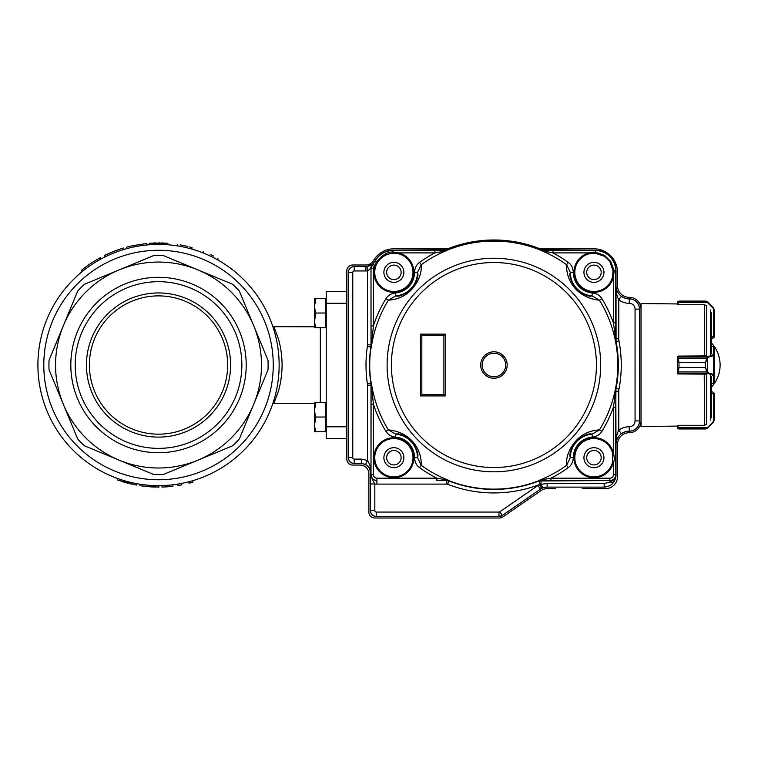 <?xml version="1.0" encoding="UTF-8"?>
<svg xmlns="http://www.w3.org/2000/svg" width="758" height="758" viewBox="0 0 758 758"><rect width="100%" height="100%" fill="white"/><g stroke="black" fill="none" stroke-linecap="round" stroke-linejoin="round"><path stroke-width="1.14" d="M346.813 291.47L326.224 291.47L326.224 438.579L346.813 438.579M278.11 338.077L273.941 326.774L277.968 337.585C280.602 345.828 281.976 354.981 282.09 365.024C281.976 375.021 280.621 384.098 278.025 392.274L273.941 403.275L272.889 403.37M183.919 245.601L187.586 246.445A122.095 122.095 0 0 0 180.091 244.853L180.091 244.853M177.296 244.379C196.237 248.349 196.237 248.349 177.296 244.379L177.296 245.867M192.001 249.145L192.001 247.61L189.32 246.881M164.278 243.062L161.359 242.967M159.436 242.93L158.119 242.93M155.513 242.967L152.784 243.062M166.021 243.157L165.358 243.119M163.548 243.034L162.837 243.005M159.976 242.939L159.057 242.93M156.328 242.948L154.348 243.005M151.951 243.11L150.671 243.185M149.288 243.28L167.925 243.29L167.726 244.749M146.72 244.976L146.72 243.498L133.512 245.516A122.095 122.095 0 0 0 126.719 247.146L126.719 248.671M115.785 250.652L114.78 251.031A122.095 122.095 0 0 0 114.411 251.173M107.02 254.328A122.095 122.095 0 0 0 106.347 254.641M106.148 254.735A122.095 122.095 0 0 0 105.163 255.209M104.888 255.342A122.095 122.095 0 0 0 104.5 255.531L104.5 257.18M109.588 253.172L104.528 255.522M118.646 249.628C114.382 250.86 102.463 256.394 104.888 255.342C107.304 253.759 123.042 247.875 122.919 248.236L123.592 248.037L123.592 249.571L123.592 248.037M119.736 249.259L120.693 248.937M82.944 271.013L82.944 269.137A122.095 122.095 0 0 1 97.28 259.397L100.056 257.843M99.791 257.985L98.928 258.459M97.801 259.103L96.617 259.786M95.091 260.705L93.831 261.482M92.201 262.514L89.558 264.277M87.682 265.584L86.62 266.352M85.322 267.309L84.214 268.152M83.674 268.559L82.546 269.45M81.836 270.019L83.835 268.436M85.029 267.527L87.558 265.67M90.42 263.689L92.467 262.344M94.049 261.339L96.02 260.146M95.233 260.619L94.343 261.159M90.23 263.812L89.273 264.466M88.26 265.177L87.388 265.793M86.08 266.75L85.398 267.252M213.718 256.119L210.203 254.413M203.21 251.4C221.99 260.022 221.99 260.022 203.21 251.4L203.21 252.983M122.521 480.155L123.573 480.477M121.252 481.292L128.007 483.244M130.035 483.746L131.257 484.04M131.579 484.106L130.461 483.85M127.524 483.121L126.084 482.732M123.876 482.097L122.967 481.823M121.905 481.501L121.413 481.339M136.364 483.595L136.459 485.111L117.604 480.06L117.812 478.573M153.306 487.006L149.61 486.797M147.26 486.598L146.332 486.513M156.063 485.622L158.403 485.651L158.403 487.119L141.765 485.963L158.905 487.119L147.782 486.645M140.277 484.258L139.86 485.689L141.642 485.944M151.212 486.901L154.651 487.062M158.905 485.651L158.905 487.119L158.261 487.119M161.966 485.603L161.966 487.072A122.095 122.095 0 0 0 172.909 486.266L172.909 484.788M177.884 484.087L177.884 485.575A122.095 122.095 0 0 0 181.74 484.893L181.74 483.396M189.055 481.718L189.055 483.244A122.095 122.095 0 0 0 192.883 482.183L192.883 480.648M119.603 479.198L121.195 479.729M121.365 479.786L123.687 480.506M125.184 480.951L126.595 481.349M129.116 482.012L131.276 482.533M133.067 482.931L134.488 483.234M97.28 259.397L97.28 261.103M100.084 257.824L100.084 259.501M95.167 262.382L96.768 261.415M100.7 257.493L100.7 259.17M82.575 271.317L81.76 271.98M122.919 248.236L122.919 249.78L120.437 250.576M117.983 251.419L116.486 251.969M114.799 252.604L111.606 253.902M110.185 254.517L108.868 255.095M107.56 255.692L106.442 256.223M105.504 256.678L104.888 256.981M104.576 257.133L104.557 255.522M130.613 246.161L130.613 247.676M133.512 245.516L133.512 247.023M165.974 244.635L164.23 244.54M161.842 244.446L160.431 244.417M156.347 244.417L154.187 244.483M152.405 244.559L151.003 244.635M149.222 244.758L149.137 243.29M230.603 365.024A72.076 72.076 0 0 1 122.483 427.446A72.076 72.076 0 0 1 122.483 302.603A72.076 72.076 0 0 1 230.603 365.024M227.665 365.024A69.139 69.139 0 0 1 158.526 434.163A69.139 69.139 0 0 1 89.387 365.024A69.139 69.139 0 0 1 158.526 295.885A69.139 69.139 0 0 1 227.665 365.024M158.526 281.682A83.342 83.342 0 0 1 241.868 365.024A83.342 83.342 0 0 1 158.526 448.366A83.342 83.342 0 0 1 75.184 365.024A83.342 83.342 0 0 1 158.526 281.682M158.526 452.716A87.691 87.691 0 0 1 82.575 321.174A87.691 87.691 0 0 1 234.468 321.174A87.691 87.691 0 0 1 158.526 452.716M279.143 365.024A120.626 120.626 0 0 1 158.526 485.651A120.626 120.626 0 0 1 37.9 365.024A120.626 120.626 0 0 1 158.526 244.398A120.626 120.626 0 0 1 279.143 365.024M119.12 460.163L153.77 474.517A109.588 109.588 0 0 0 163.273 474.517L197.933 460.163A102.974 102.974 0 0 1 63.388 404.431L77.742 439.09A109.588 109.588 0 0 0 84.46 445.808L119.12 460.163M197.933 460.163L232.583 445.808A109.588 109.588 0 0 0 239.301 439.09L253.655 404.431A102.974 102.974 0 0 1 197.933 460.163M63.388 325.618L49.033 360.277A109.588 109.588 0 0 0 49.033 369.771L63.388 404.431A102.974 102.974 0 0 1 119.12 269.895L84.46 284.25A109.588 109.588 0 0 0 77.742 290.968L63.388 325.618M153.77 255.541L119.12 269.895A102.974 102.974 0 0 1 197.933 269.895L163.273 255.541A109.588 109.588 0 0 0 153.77 255.541M232.583 284.25L197.933 269.895A102.974 102.974 0 0 1 253.655 325.618L239.301 290.968A109.588 109.588 0 0 0 232.583 284.25M268.01 360.277L253.655 325.618A102.974 102.974 0 0 1 253.655 404.431L268.01 369.771A109.588 109.588 0 0 0 268.01 360.277M555.699 488.588L547.598 488.588A11.768 11.768 0 0 0 540.918 490.672L502.781 516.975A5.884 5.884 0 0 1 499.437 518.008L374.765 518.008A5.884 5.884 0 0 1 368.881 512.124L368.881 473.883A8.831 8.831 0 0 0 360.05 465.052L352.697 465.052A5.884 5.884 0 0 1 346.813 459.168L346.813 270.881A5.884 5.884 0 0 1 352.697 264.997L365.858 264.997A8.831 8.831 0 0 0 373.505 260.581A23.536 23.536 0 0 1 393.885 248.814L445.571 248.814A11.768 11.768 0 0 0 449.731 248.056A125.032 125.032 0 0 1 538.104 248.056A11.768 11.768 0 0 0 542.254 248.814L593.95 248.814A23.536 23.536 0 0 1 617.486 272.349L617.486 285.586A11.768 11.768 0 0 0 629.254 297.354A11.768 11.768 0 0 1 641.022 309.122L641.022 303.541L677.5 303.949L678.088 304.602M605.718 488.588C609.631 488.18 609.631 488.18 605.718 488.588C609.631 488.18 609.631 488.18 605.718 488.588L582.182 488.588L605.718 488.588A11.768 11.768 0 0 0 617.486 476.82L617.486 444.463A11.768 11.768 0 0 1 629.254 432.695A11.768 11.768 0 0 0 641.022 420.927L641.022 309.122M393.885 464.929A7.229 7.229 0 0 1 387.622 454.08A7.229 7.229 0 0 1 400.148 454.08A7.229 7.229 0 0 1 393.885 464.929M593.95 464.929A7.229 7.229 0 0 1 587.677 454.08A7.229 7.229 0 0 1 600.213 454.08A7.229 7.229 0 0 1 593.95 464.929M593.95 279.588A7.229 7.229 0 0 1 587.677 268.73A7.229 7.229 0 0 1 600.213 268.73A7.229 7.229 0 0 1 593.95 279.588M393.885 279.588A7.229 7.229 0 0 1 387.622 268.73A7.229 7.229 0 0 1 400.148 268.73A7.229 7.229 0 0 1 393.885 279.588M397.126 253.504A19.121 19.121 0 0 1 412.248 277.684A19.121 19.121 0 0 1 387.698 290.447A19.121 19.121 0 0 1 376.101 265.319L377.493 262.514C381.132 256.81 386.315 253.731 393.061 253.248C386.381 253.835 381.189 256.924 377.493 262.514L375.144 261.197A10.555 10.555 0 0 1 372.974 263.974L374.556 265.707L376.442 261.898C382.354 254.925 387.878 251.637 393.023 252.044L398.547 252.897L434.884 252.897L445.827 250.87A123.876 123.876 0 0 0 421.23 264.722L419.562 262.41C416.445 264.637 414.768 267.981 414.531 272.444L417.478 272.454A23.583 23.583 0 0 1 395.79 295.857L395.553 292.929C391.223 293.441 388.02 295.364 385.936 298.709L388.361 300.196L395.79 295.857C398.983 297.06 404.308 294.748 411.746 288.902C417.004 281.029 418.918 275.552 417.478 272.454L421.23 264.722C421.818 273.079 418.833 281.095 412.267 288.751C406.212 295.705 398.244 299.514 388.361 300.196A123.876 123.876 0 0 0 371.221 347.998L370.842 346.984A14.705 14.705 -85.4 0 0 371.003 344.852L371.003 268.294L371.05 325.855L373.41 325.855L373.41 268.313L371.05 268.313L372.927 263.936L371.003 268.294L367.469 270.862L366.986 266.475L372.927 263.936L370.567 268.294L371.884 264.694M443.904 394.444L421.836 394.444L421.836 335.604L443.904 335.604L443.904 394.444L445.372 395.913L445.372 334.136L420.368 334.136L420.368 395.913L445.372 395.913M493.913 353.256A11.768 11.768 0 0 1 504.108 370.908A11.768 11.768 0 0 1 483.727 370.908A11.768 11.768 0 0 1 493.913 353.256M371.041 347.003A124.189 124.189 0 0 0 371.041 383.046L371.221 382.051A123.876 123.876 0 0 0 388.361 429.852L385.936 431.34C388.02 434.685 391.223 436.608 395.553 437.12L395.79 434.192A23.583 23.583 0 0 1 417.478 457.595C418.928 454.648 417.023 449.172 411.746 441.156C404.156 435.281 398.831 432.96 395.79 434.192L388.361 429.852C410.4 432.174 421.846 448.907 421.23 465.336L417.478 457.595L414.531 457.605C414.806 462.143 416.483 465.488 419.562 467.639L421.23 465.336A123.876 123.876 0 0 0 448.395 480.231L448.907 480.989L446.784 480.591L448.925 480.894A124.293 124.293 0 0 0 538.9 480.894L539.44 480.231A123.876 123.876 0 0 0 566.596 465.336L568.273 467.639C571.447 465.308 573.124 461.963 573.304 457.605L570.357 457.595L566.596 465.336C566.018 456.97 569.002 448.954 575.568 441.289C581.623 434.343 589.591 430.535 599.474 429.852L592.045 434.192C588.843 432.989 583.527 435.31 576.089 441.156C570.821 449.02 568.917 454.506 570.357 457.595A23.583 23.583 0 0 1 592.045 434.192L592.282 437.12C596.783 436.504 599.985 434.58 601.899 431.34L599.474 429.852A123.876 123.876 0 0 0 599.474 300.196L601.899 298.709C599.815 295.364 596.612 293.441 592.282 292.929L592.045 295.857L599.474 300.196C577.463 297.894 565.98 281.152 566.596 264.722L570.357 272.454C568.898 275.4 570.812 280.877 576.089 288.893C583.679 294.767 588.994 297.089 592.045 295.857A23.583 23.583 0 0 1 570.357 272.454L573.304 272.444C573.029 267.906 571.352 264.561 568.273 262.41L566.596 264.722A123.876 123.876 0 0 0 541.998 250.87L552.942 252.897L589.279 252.897L595.418 252.101L604.59 255.418L610.882 261.7L614.198 270.881L613.402 277.011L613.402 322.823L615.752 322.823L615.714 338.798L613.402 322.823A126.719 126.719 -117.2 0 0 601.899 298.709M541.572 488.436L539.488 484.551L547.115 483.462L547.115 487.053L542.709 487.906L540.435 489.128L537.934 485.499L539.488 484.551A127.912 127.912 11.9 0 1 447.637 484.277A2.35 2.35 12.1 0 0 446.784 484.116L446.784 480.591L447.826 480.487L436.883 480.534L436.883 478.184L376.934 478.184L376.934 480.534C373.372 480.184 371.411 478.222 371.05 474.65L373.41 474.65L373.41 404.204L371.221 382.051M539.677 480.42L541.041 480.553L538.9 480.894L542.065 488.19M371.107 383.614L370.946 383.055A124.293 124.293 0 0 1 370.946 346.993L371.107 346.434M443.904 335.604L445.372 334.136M540.454 489.204A11.768 11.768 -107.3 0 1 547.134 487.119L604.24 487.119C611.336 486.371 615.259 482.448 616.008 475.351L616.008 444.463A13.237 13.237 0 0 1 629.254 431.217A10.299 10.299 0 0 0 639.544 420.927L639.544 309.122A10.299 10.299 0 0 0 629.254 298.832A13.237 13.237 0 0 1 616.008 285.586L616.008 270.881A20.599 20.599 0 0 0 595.418 250.282L541.051 249.846A124.445 124.445 0 0 0 446.784 249.846L393.023 250.282A20.599 20.599 0 0 0 374.916 261.074A10.299 10.299 0 0 1 365.858 266.465L354.166 266.465C350.622 266.844 348.661 268.806 348.282 272.349L348.282 457.699C348.661 461.252 350.622 463.214 354.166 463.583L361.528 463.583C366.844 464.142 369.79 467.089 370.349 472.405L370.349 510.655C370.728 514.208 372.69 516.17 376.233 516.539L498.982 516.539A5.884 5.884 72.7 0 0 502.317 515.497L540.435 489.128L502.298 515.431L498.963 516.473L498.963 512.057L376.3 512.057L376.3 516.473C372.737 516.122 370.776 514.161 370.416 510.589L370.349 510.655M540.009 480.487L609.925 480.591C613.506 480.25 615.468 478.289 615.809 474.707L615.828 475.171C616.434 475.749 615.619 478.213 613.383 482.562C611.753 485.092 608.683 486.589 604.173 487.053L604.173 483.462L609.925 482.211L609.925 480.591L538.919 480.989A124.388 124.388 0 0 1 448.907 480.989L447.637 484.277M601.899 431.34A126.368 126.368 116.9 0 0 613.402 407.226L616.083 388.494A124.397 124.397 0 0 0 616.083 341.555L618.973 341.005A127.325 127.325 0 0 1 618.973 389.044L616.083 388.494A14.705 14.705 96 0 0 615.818 391.27L618.755 391.27L618.755 430.184L621.37 433.737C617.59 436.911 615.742 440.483 615.818 444.463C615.847 438.664 616.822 433.898 618.755 430.184A17.718 17.718 173.5 0 1 629.254 426.745A5.818 5.818 0 0 0 635.062 420.927L635.062 309.122A5.818 5.818 0 0 0 629.254 303.314A17.718 17.718 6.5 0 1 618.755 299.874C616.766 295.791 615.78 291.034 615.818 285.586C615.742 289.565 617.59 293.138 621.37 296.312L618.755 299.874L618.755 338.788L615.714 338.798L615.96 341.574A124.284 124.284 0 0 1 615.96 388.475L615.752 407.226L613.402 407.226L613.402 453.038C614.548 457.68 614.548 460.788 613.402 462.361L613.402 474.65A3.534 3.534 -46.9 0 1 609.868 478.184L550.952 478.184L539.44 480.231M568.273 467.639A126.719 126.719 -32.8 0 1 550.952 478.184L550.952 480.534M371.107 383.918L371.003 474.707C371.335 478.289 373.296 480.25 376.887 480.591L376.887 484.116L370.416 483.888L370.416 510.589L374.831 510.589A1.469 1.469 46.8 0 0 376.3 512.057M385.936 431.34A126.719 126.719 68.7 0 1 373.41 404.204L371.05 404.204M448.395 480.231L436.883 478.184A126.719 126.719 33.6 0 1 419.562 467.639M371.05 325.855L371.107 346.141M371.221 347.998L373.41 325.855A126.719 126.719 118.9 0 1 385.936 298.709M616.008 475.351L615.752 474.65C615.401 478.222 613.44 480.184 609.868 480.534L609.868 478.184M361.594 459.102L367.469 460.476C369.904 464.341 371.003 468.264 370.785 472.253L370.51 472.253C370.501 468.956 368.833 466.35 365.508 464.436L361.594 463.517L361.594 459.102L354.232 459.102L354.232 463.517C350.67 463.166 348.708 461.205 348.358 457.633L348.282 457.699M370.349 472.405L370.51 474.707L371.003 474.707L371.003 385.197A14.705 14.705 -92.9 0 0 370.842 383.065L371.041 383.046M370.785 472.253L370.785 474.707C371.297 477.303 372.652 480.373 374.831 483.888L374.831 510.589M613.383 482.562L609.925 482.211C613.26 480.648 615.145 478.724 615.581 476.46M615.278 391.678L615.818 391.27L616.008 444.463M616.008 285.586L616.083 341.555L615.278 338.371M542.34 250.595L540.985 250.149L542.472 250.585M591.695 253.361A19.121 19.121 0 0 1 593.95 253.229L595.352 253.276L595.418 250.547L552.942 250.547L543.979 251.201M541.762 250.405A5.884 5.884 -78.9 0 0 542.946 250.576L552.942 250.547L552.942 252.897A126.719 126.719 -146.1 0 1 568.273 262.41M445.363 250.585L446.064 250.405A5.884 5.884 78.9 0 1 444.889 250.576L445.827 250.87M443.847 251.201L444.216 250.737L434.884 250.547L445.496 250.595M419.562 262.41A126.719 126.719 145.8 0 1 434.884 252.897L434.884 250.547L393.023 250.282M446.064 250.405L446.917 250.329L445.761 250.737M593.95 438.579A19.121 19.121 0 0 1 612.54 453.237L613.402 453.038A20.002 20.002 -164.3 0 0 594.897 437.717A20.002 20.002 0 0 0 573.958 456.752A20.002 20.002 0 0 0 592.993 477.682A20.002 20.002 168.8 0 0 613.402 462.361L612.54 462.162A19.121 19.121 0 0 1 590.956 476.593A19.121 19.121 0 0 1 574.877 456.202A19.121 19.121 0 0 1 612.54 453.237L612.54 462.162A19.121 19.121 0 0 1 590.956 476.593A19.121 19.121 0 0 1 574.877 456.202A19.121 19.121 0 0 1 612.786 454.402M393.885 252.016L393.885 253.229L398.348 253.759A19.121 19.121 0 0 1 412.248 277.684A19.121 19.121 0 0 1 387.698 290.447A19.121 19.121 0 0 1 376.101 265.319L375.286 264.987A20.002 20.002 0 0 0 392.938 292.332A20.002 20.002 -25 0 0 398.547 252.897L398.348 253.759L393.885 253.229A19.121 19.121 0 0 1 394.909 253.257M604.59 255.418L604.126 256.166L595.352 253.276L604.126 256.166A19.121 19.121 0 0 1 612.473 267.621M612.682 276.177A19.121 19.121 0 0 1 612.54 276.812L613.014 270.947L610.133 262.173L610.882 261.7M595.352 253.276L589.487 253.759L589.279 252.897A20.002 20.002 27.8 0 0 592.377 292.294A20.002 20.002 27.8 0 0 613.402 277.011L612.54 276.812A19.121 19.121 0 0 1 574.877 273.846A19.121 19.121 0 0 1 591.259 253.418M593.95 447.694A10.006 10.006 0 0 1 602.61 462.702A10.006 10.006 0 0 1 585.28 462.702A10.006 10.006 0 0 1 593.95 447.694M393.885 447.694A10.006 10.006 0 0 1 402.545 462.702A10.006 10.006 0 0 1 385.225 462.702A10.006 10.006 0 0 1 393.885 447.694M395.496 253.295A19.121 19.121 0 0 1 396.14 253.361M393.885 262.344A10.006 10.006 0 0 1 402.545 277.352A10.006 10.006 0 0 1 385.225 277.352A10.006 10.006 0 0 1 393.885 262.344M612.739 268.796A19.121 19.121 0 0 1 613.051 273.136M612.976 274.235A19.121 19.121 0 0 1 612.9 274.889M593.95 262.344A10.006 10.006 0 0 1 602.61 277.352A10.006 10.006 0 0 1 585.28 277.352A10.006 10.006 0 0 1 593.95 262.344M392.976 476.801A19.121 19.121 0 0 1 374.765 457.245A19.121 19.121 0 0 1 393.885 438.579A19.121 19.121 0 0 1 413.006 458.154A19.121 19.121 0 0 1 392.976 476.801A19.121 19.121 0 0 1 374.765 457.245A19.121 19.121 0 0 1 393.885 438.579A19.121 19.121 0 0 1 413.006 458.154A19.121 19.121 0 0 1 392.976 476.801M678.088 373.855L677.728 373.855A0.587 0.559 -0 0 1 677.5 373.381L678.969 367.403L705.452 367.403L707.527 372.557L707.11 373.031L705.452 367.422L678.969 367.422L678.088 373.95L705.689 374.13M677.5 356.203L677.728 356.203A0.587 0.559 180 0 0 677.5 356.667L677.5 357.388L677.5 356.203L678.088 356.203M678.088 425.456L677.5 426.1L641.022 426.517L641.022 420.936M677.5 373.855L677.5 372.661A0.587 0.55 -0 0 0 678.088 373.211M711.336 417.8L711.336 376.205M711.336 353.853L711.336 312.249M713.685 336.637L714.273 336.372L713.846 337.68L711.336 338.106L712.804 338.106L713.685 336.637L711.336 336.201M705.689 305.332L704.229 304.735L705.689 305.332M677.5 304.593L677.823 301.627L678.969 301.078L706.958 301.495A0.587 0.578 120.9 0 0 706.655 301.419L705.452 301.078L706.57 301.305M678.969 301.078L705.452 301.078L678.277 301.419L678.088 304.735L704.229 304.735M707.375 302.451L707.527 301.94L713.411 307.824L714.273 309.908L714.273 336.372L714.273 309.908L713.411 307.824L707.792 302.205L707.375 302.451L712.994 308.07L707.375 302.451L678.088 302.451L677.5 302.622L677.5 303.949M706.655 301.419L678.277 301.419A0.587 0.587 38.5 0 0 677.823 301.637L677.5 302.622M712.804 338.106L713.657 337.831M713.846 337.68L714.254 336.855M677.5 302.556L678.088 302.328M713.411 307.824L712.994 308.07L714.273 309.908M705.689 355.919L678.088 356.099L678.969 362.627L705.452 362.627L707.11 357.018L713.685 354.573L713.648 346.482M713.648 383.567L711.336 383.567M707.11 357.018L707.792 372.69L707.11 373.031M711.336 346.415L713.685 346.415A0.587 0.587 180 0 1 714.273 347.003L714.273 383.046A0.587 0.587 0 0 1 713.685 383.633L711.336 383.633M714.273 347.003L714.273 355.132L713.411 355.644L713.411 374.405L714.273 374.916L714.273 383.008A0.587 0.559 180 0 1 713.685 383.567L713.685 375.475L707.375 373.249L678.088 373.249A0.587 0.559 -0 0 1 677.5 372.69M677.5 357.359A0.587 0.559 180 0 1 678.088 356.8L707.375 356.8L707.792 357.359L705.452 362.646L678.969 362.646L677.5 357.388L677.5 372.661M678.088 356.838A0.587 0.55 180 0 0 677.5 357.388M706.958 358.108L677.823 358.108M712.994 355.085L713.411 355.644L707.792 357.359M713.685 354.573A0.587 0.559 0 0 1 714.273 355.132M677.823 371.941L706.958 371.941M707.792 372.69L713.411 374.405L712.994 374.964M714.273 374.916A0.587 0.559 180 0 1 713.685 375.475M711.336 393.847L714.273 393.411L714.273 420.14L713.411 422.225L707.527 428.109L705.452 428.971L706.655 428.63L712.994 421.979L713.685 420.32L713.685 393.411L712.804 391.943L711.336 391.943M705.689 424.717L704.229 425.314L705.689 424.717M704.229 425.314L678.088 425.314L678.277 428.63L678.969 428.971L677.823 428.412L677.5 425.456M677.5 426.1L677.823 428.422L678.969 428.971L705.452 428.971L678.969 428.971L677.823 428.412L678.969 428.971M677.5 427.427L707.792 427.844L713.411 422.225L714.273 420.14L713.685 420.32M677.756 428.336L677.823 428.412A0.587 0.587 141.5 0 0 678.277 428.63L706.655 428.63A0.587 0.578 59.1 0 0 706.958 428.554L707.11 428.043M712.804 391.943L714.273 393.411L712.804 391.943M678.088 427.72L677.5 427.503M325.334 431.747L315.934 431.747C314.21 431.747 314.21 431.747 315.934 431.747C314.21 426.858 314.21 421.95 315.934 417.033C314.21 412.144 314.21 407.245 315.934 402.327L325.334 402.327L325.334 431.747L326.224 431.747M315.934 417.033L314.617 424.385L315.934 417.033L325.334 417.033M315.934 402.327C314.21 402.327 314.21 402.327 315.934 402.327L314.617 409.68M314.617 431.747L314.617 402.327M325.334 327.731L315.934 327.731C314.21 327.731 314.21 327.731 315.934 327.731C314.21 322.842 314.21 317.934 315.934 313.016C314.21 308.127 314.21 303.228 315.934 298.311L325.334 298.311L325.334 327.731L326.224 327.731M315.934 313.016L314.617 320.369L315.934 313.016L325.334 313.016M315.934 298.311C314.21 298.311 314.21 298.311 315.934 298.311L314.617 305.663L315.934 298.311M314.617 327.731L314.617 298.311M346.813 426.811L326.224 426.811M346.813 303.238L326.224 303.238M320.34 327.731L320.34 402.327M273.259 365.024A114.742 114.742 0 0 1 101.155 464.389A114.742 114.742 0 0 1 101.155 265.66A114.742 114.742 0 0 1 273.259 365.024M541.041 480.553L541.051 483.983L542.709 487.906M367.355 346.472L370.842 346.984A124.388 124.388 0 0 0 370.842 383.065L367.355 383.576A127.912 127.912 0 0 1 367.355 346.472A11.162 11.162 93.8 0 0 367.469 344.852L371.079 344.852M371.079 385.197L367.469 385.197A11.162 11.162 86.2 0 0 367.355 383.576M446.784 480.591L436.883 480.534M493.913 262.514A102.51 102.51 0 0 1 596.423 365.024A102.51 102.51 0 0 1 493.913 467.534A102.51 102.51 0 0 1 391.403 365.024A102.51 102.51 0 0 1 493.913 262.514M493.913 378.261A13.237 13.237 0 0 0 507.159 365.024A13.237 13.237 0 0 0 493.913 351.788A13.237 13.237 0 0 0 480.676 365.024A13.237 13.237 0 0 0 493.913 378.261M395.553 437.12A20.646 20.646 -143.8 0 1 414.531 457.605M376.934 478.184A3.534 3.534 44.1 0 1 373.41 474.65M348.282 272.349L348.358 272.416C348.699 268.853 350.66 266.892 354.232 266.532L354.166 266.465M354.166 463.583L361.528 463.583M376.233 516.539L498.982 516.539M446.784 484.116L376.887 484.116M613.402 474.65L615.752 474.65L615.752 407.226M573.304 457.605A20.646 20.646 122.9 0 1 592.282 437.12M615.742 341.612A124.056 124.056 0 0 1 615.742 388.437M592.282 292.929A20.646 20.646 36.2 0 1 573.304 272.444M414.531 272.444A20.646 20.646 -53.6 0 1 395.553 292.929M394.842 437.717A20.002 20.002 0 0 0 373.902 456.752A20.002 20.002 0 0 0 392.938 477.682A20.002 20.002 0 0 0 413.868 458.656A20.002 20.002 0 0 0 394.842 437.717M366.986 266.475A10.366 10.366 0 0 1 365.858 266.532L354.232 266.532L354.232 270.947A1.469 1.469 136.8 0 0 352.764 272.416L348.358 272.416L348.358 457.633L352.764 457.633L352.764 272.416M367.469 344.852L367.469 270.862L365.858 270.947L365.858 266.465M354.232 270.947L365.858 270.947M352.764 457.633A1.469 1.469 44.7 0 0 354.232 459.102M365.508 464.436L367.469 460.476L367.469 385.197M498.963 512.057A1.44 1.44 -16.2 0 0 499.797 511.802L502.317 515.497M537.934 485.499L499.797 511.802M604.173 483.462L547.115 483.462M618.973 389.044A11.74 11.74 -85.1 0 0 618.755 391.27M618.973 341.005A11.768 11.768 -95.3 0 1 618.755 338.788M374.556 265.707A3.525 3.525 115.3 0 0 373.41 268.313M393.061 253.248L393.023 250.547A20.333 20.333 0 0 0 375.144 261.197L374.916 261.074M612.54 276.812L613.014 270.947L616.008 270.881M593.95 253.229L593.95 252.016M370.51 474.707L370.416 483.888M547.134 487.119L604.24 487.119M621.37 433.737A13.303 13.303 0 0 1 629.254 431.15L629.254 431.217M629.254 426.745L629.254 431.15A10.233 10.233 0 0 0 639.477 420.927L639.544 309.122M635.062 420.927L639.544 420.927M635.062 309.122L639.477 309.122A10.233 10.233 0 0 0 629.254 298.898A13.303 13.303 0 0 1 621.37 296.312M629.254 303.314L629.254 298.832M615.752 322.823L615.752 270.881A20.333 20.333 0 0 0 595.418 250.547L595.418 250.282M446.784 249.846L446.85 250.149A124.141 124.141 0 0 1 540.985 250.149L541.051 249.846M449.001 480.714A124.104 124.104 0 0 0 538.834 480.714M446.917 250.329A123.952 123.952 0 0 1 540.909 250.329M453.426 266.219A106.774 106.774 0 0 1 598.678 344.397A106.774 106.774 0 0 1 493.913 471.808A106.774 106.774 0 0 1 453.426 266.219M710.473 420.065L710.473 375.504M710.473 354.545L710.473 309.994M706.589 356.203L706.589 305.777M706.589 424.281L706.589 373.855M704.542 425.143L704.229 373.95M704.542 356.099L704.542 304.906M714.273 336.372L713.685 336.201L713.685 309.738M714.273 347.05A0.587 0.559 -0 0 0 713.685 346.482L711.336 346.482M678.969 362.627L678.969 367.422M705.452 362.627L705.452 367.422M713.685 393.411L714.273 393.411M276.206 395.183L275.315 395.183M314.456 326.783L272.889 326.689M314.456 403.275L273.941 403.275M217.916 258.355L217.916 260.041M81.57 270.265L81.57 272.169M677.5 373.381A0.587 0.587 0 0 0 677.728 373.855M711.336 387.177A32.367 32.367 0 0 0 711.336 342.872M326.224 402.327L325.334 402.327M326.224 298.311L325.334 298.311"/></g></svg>
